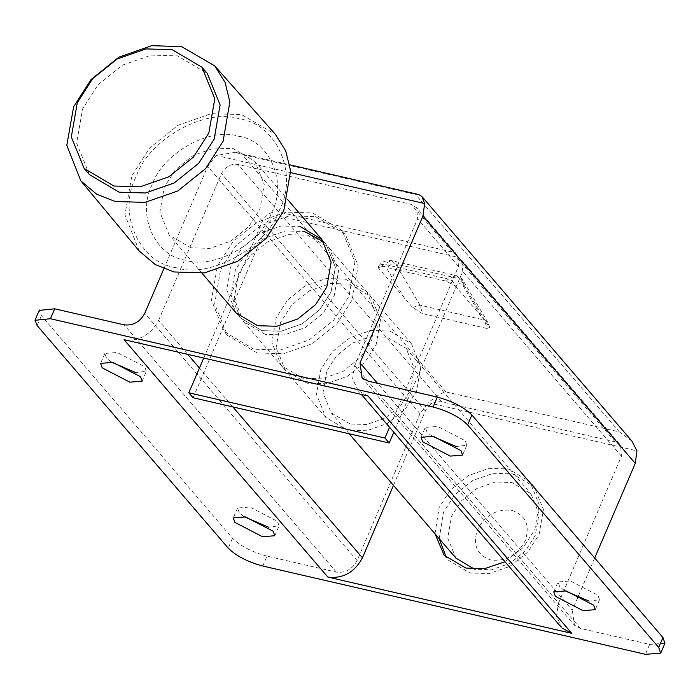 <?xml version="1.0" encoding="UTF-8"?>
<svg xmlns="http://www.w3.org/2000/svg" width="700" height="700" viewBox="0 0 700 700"><rect width="100%" height="100%" fill="white"/><g stroke="black" fill="none" stroke-linecap="round" stroke-linejoin="round"><path stroke-width="0.53" stroke-dasharray="3.5 2.62" d="M511.971 510.396C525.718 515.305 530.154 525.403 525.262 540.697C517.344 555.293 505.829 561.715 490.726 559.965C476.98 555.056 472.552 544.959 477.435 529.664C485.363 515.069 496.877 508.646 511.971 510.396M389.891 331.056L411.504 343.831L420.831 366.739L416.483 391.65L405.3 409.124L387.45 423.465L366.502 430.762L347.41 430.185L325.797 417.41L316.479 394.494L320.819 369.582L332.001 352.118L349.851 337.767L370.799 330.47L389.891 331.056M350.061 423.981L331.152 412.808L322.998 392.761L326.804 370.965L336.578 355.679L352.205 343.123L370.527 336.744L387.24 337.251L406.149 348.425L414.304 368.48L410.506 390.276L400.724 405.562L385.105 418.11L366.774 424.498L350.061 423.981M315.586 216.641L345.301 234.203L358.12 265.711L352.144 299.959L336.779 323.986L312.226 343.709L283.43 353.736L257.171 352.94L227.456 335.379L214.638 303.87L220.614 269.614L235.979 245.595L260.531 225.873L289.328 215.845L315.586 216.641M265.134 334.355L243.53 321.58L234.203 298.664L238.551 273.752L249.725 256.287L267.575 241.938L288.523 234.649L307.624 235.226L329.227 248.001L338.555 270.918L334.206 295.82L323.033 313.294L305.174 327.635L284.235 334.933L265.134 334.355M253.986 349.23L224.271 331.669L211.452 300.16L217.429 265.912L232.794 241.885L257.346 222.162L286.142 212.135L312.401 212.931L342.116 230.493L354.935 262.001L348.959 296.249L333.594 320.276L309.041 339.999L280.245 350.026L253.986 349.23M304.439 231.516L326.043 244.291L335.37 267.207L331.021 292.119L319.848 309.584L301.989 323.925L281.05 331.223L261.949 330.645L240.345 317.87L231.017 294.954L235.366 270.043L246.54 252.578L264.39 238.236L285.338 230.939L304.439 231.516L285.338 230.939L264.39 238.236L246.54 252.578L235.366 270.043L231.017 294.954L240.345 317.87L236.093 312.926L226.774 290.01L231.114 265.099L242.296 247.634L260.146 233.284L281.094 225.986L300.186 226.572M238.621 136.281C269.386 140.332 287.665 181.991 271.854 212.03C261.389 243.294 213.903 269.78 185.509 260.19C154.744 256.13 136.465 214.48 152.276 184.441C162.741 153.178 210.227 126.691 238.621 136.281M190.82 247.8L169.216 235.025L159.889 212.109L164.237 187.197L175.411 169.732L193.261 155.383L214.209 148.094L233.31 148.671L254.914 161.446L264.241 184.362L259.892 209.274L248.719 226.739L230.869 241.08L209.921 248.377L190.82 247.8M139.195 250.985L124.95 214.83L131.889 175.77L149.634 148.041L177.975 125.265L211.225 113.689L241.544 114.607L275.24 134.19M175.954 267.636C139.037 262.771 117.101 212.782 136.071 176.741C148.627 139.213 205.607 107.433 239.68 118.947C276.605 123.812 298.541 173.801 279.562 209.843C267.006 247.362 210.026 279.142 175.954 267.636M89.451 174.633L76.624 143.124L82.6 108.876L97.974 84.858L122.518 65.126L151.322 55.099L177.581 55.895L207.287 73.456M455.892 558.101L447.738 538.046L451.535 516.25L461.317 500.964L476.936 488.416L495.267 482.029L511.98 482.536L530.88 493.719L539.044 513.765L535.238 535.561L525.464 550.847L509.836 563.395L491.514 569.782L474.574 569.222M163.844 268.765L207.707 166.434L216.099 155.435L235.576 152.303L242.174 154.525L415.555 194.521L418.731 194.556M631.934 441.114L619.386 431.926L445.996 391.93C441.525 392.831 435.671 396.436 428.426 402.736L636.956 450.844M262.771 566.029L267.015 556.115L336.376 572.119C345.433 573.169 352.336 569.319 357.096 560.56L420.026 413.726L428.426 402.736M267.015 556.115C251.921 552.003 240.415 546.044 232.487 538.239L41.396 315.665L39.252 310.38M243.793 516.574L239.164 512.505L237.536 508.025L249.804 507.028L277.428 521.334L279.064 525.822L268.555 527.188M111.09 362.005L106.47 357.945L104.834 353.456L117.11 352.467L144.734 366.774L146.361 371.262L135.861 372.627M594.694 558.031L578.734 595.28M577.701 597.686L572.329 610.216L377.501 383.285M664.939 643.282L649.661 644.394L580.309 628.39L574.42 625.205L572.329 610.216M439.224 538.685L443.433 512.4L454.615 494.926L472.465 480.585L493.412 473.287L512.505 473.874L534.117 486.64L543.445 509.556L539.096 534.468L527.923 551.933L510.064 566.282L489.116 573.58L470.024 572.994L448.411 560.227L446.399 557.655M187.74 354.375L158.585 320.416C150.657 335.011 139.151 341.425 124.049 339.675M193.086 397.749L203.709 372.969L199.456 368.016M404.512 298.375L386.75 268.406C384.632 265.3 381.981 265.3 378.796 268.415L412.703 307.501L422.354 313.574L420.096 305.2L395.71 264.04L391.589 260.645L383.679 264.154L381.736 266.262L378.324 266.385L378.709 268.319L379.514 265.09L383.679 264.154L448.254 279.046L456.155 275.546L460.276 278.933L484.671 320.092L486.929 328.466L422.354 313.574M486.929 328.466L489.729 327.346L481.04 316.024L463.286 286.064C461.16 282.957 458.509 282.957 455.324 286.072L481.04 316.024M446.311 281.155L448.254 279.046C451.841 280.201 454.169 282.511 455.227 285.967L446.311 281.155L381.736 266.262M203.726 358.059L262.386 221.191C266.158 214.261 271.626 211.207 278.793 212.039L452.183 252.035L457.599 255.421L458.491 266.429L389.559 427.271M158.585 320.416L221.515 173.582C225.286 166.653 230.755 163.599 237.921 164.43L411.311 204.435L416.727 207.821L417.62 218.829L354.69 365.654L352.599 378.884L358.172 390.635L367.981 395.955M232.864 406.919L203.709 372.969L266.639 226.135C270.401 219.205 275.87 216.151 283.045 216.982L456.426 256.988L461.843 260.365L462.744 271.373L393.803 432.224M393.461 485.38L425.346 410.988C429.109 404.058 434.578 401.012 441.752 401.844L615.134 441.84L620.55 445.226L621.451 456.234L558.521 603.059L354.69 365.654M345.31 279.125L366.914 291.891L376.241 314.808L371.892 339.719L360.719 357.192L342.869 371.534L321.921 378.831L302.82 378.245L281.216 365.479L271.889 342.562L276.238 317.651L287.411 300.186L305.261 285.836L326.209 278.539L345.31 279.125M307.064 383.197L285.46 370.422L276.132 347.506L280.481 322.595L291.655 305.13L309.514 290.78L330.453 283.491L349.554 284.069L371.166 296.844L380.485 319.751L376.145 344.662L364.963 362.136L347.113 376.477L326.165 383.775L307.064 383.197M431.55 435.934L426.93 431.874L425.294 427.394L437.57 426.396L465.194 440.703L466.83 445.191L456.321 446.556M564.253 590.503L559.633 586.434L557.996 581.954L570.273 580.956L597.896 595.262L599.524 599.751L589.024 601.116M323.811 241.911L326.043 244.291L335.37 267.207L331.021 292.119L319.848 309.584L301.989 323.925L281.05 331.223L261.949 330.645L240.345 317.87L236.093 312.926M562.004 628.049L556.421 616.289L558.521 603.059M434.98 533.733L439.189 507.456L450.363 489.983L468.221 475.641L489.16 468.344L508.261 468.921L529.874 481.696L539.192 504.613L534.852 529.524L523.381 547.312L505.024 561.767M290.754 172.655L216.099 155.435M445.996 391.93L242.174 154.525M420.026 413.726L207.707 166.434M357.096 560.56L144.778 313.259M336.376 572.119L124.058 324.817M37.153 325.579L41.396 315.665M232.487 538.239L228.235 548.153M649.661 644.394L645.409 654.308M619.386 431.926L415.555 194.521M262.386 221.191L221.515 173.582M463.286 286.064L463.374 281.085L460.276 278.933L395.71 264.04C391.912 263.576 388.929 265.029 386.75 268.406M488.355 324.957L487.874 322.438M489.729 327.338L487.769 322.236L484.671 320.092L420.096 305.2L412.703 307.501M615.134 441.84L456.426 256.988M621.451 456.234L462.744 271.373M441.752 401.844L283.045 216.982M452.183 252.035L411.311 204.435M458.491 266.429L417.62 218.829M278.793 212.039L237.921 164.43M425.346 410.988L266.639 226.135M580.309 628.39L367.99 381.098M406.149 348.425L530.88 493.719M349.134 433.746L331.152 412.808M329.227 248.001L411.504 343.831M325.797 417.41L243.53 321.58M342.116 230.493L345.301 234.203M227.456 335.379L224.271 331.669M254.914 161.446L287.717 199.649M321.799 239.348L326.043 244.291L321.799 239.348M202.011 273.227L169.216 235.025M235.585 152.303L289.809 164.815M487.769 322.236L463.374 281.085C463.146 279.475 460.722 277.62 456.111 275.537L391.545 260.636C385.621 260.409 381.614 261.887 379.523 265.081L378.271 266.438M461.554 260.015L620.27 444.876M457.31 255.071L416.439 207.463M361.506 377.265L573.825 624.558M357.184 389.567L361.349 394.424M237.536 508.025L233.284 517.939M274.811 535.736L279.064 525.822M599.524 599.751L595.28 609.665M553.744 591.867L557.996 581.954M466.83 445.191L462.577 455.105M421.05 437.299L425.294 427.394M104.834 353.456L100.59 363.37M142.117 381.176L146.361 371.262M534.117 486.64L529.874 481.696M444.168 555.275L448.411 560.227M371.166 296.844L366.914 291.891M281.216 365.479L285.46 370.422"/><path stroke-width="1.05" d="M113.855 186.008L84.14 168.446L71.321 136.946L77.297 102.69L92.663 78.671L117.215 58.949L146.011 48.913L172.27 49.718L201.985 67.279L214.804 98.788L208.827 133.035L193.463 157.054L168.91 176.776L140.114 186.812L113.855 186.008M214.725 65.879L275.24 134.19L285.749 150.964L290.605 170.774L283.754 210.805L266.009 238.543L237.668 261.31L204.418 272.895L174.099 271.967L155.269 264.565L139.195 250.985L80.824 180.836L66.806 145.25L73.631 106.803L91.096 79.511L118.991 57.094L151.725 45.692L181.562 46.602L214.725 65.879L225.076 82.39L229.854 101.885L223.107 141.286L205.643 168.586L177.748 190.995L145.023 202.396L115.176 201.486L96.644 194.197L80.824 180.836M201.985 67.279L207.287 73.456L220.115 104.965L214.139 139.221L198.765 163.24L174.221 182.963L145.416 192.99L119.157 192.194L89.451 174.633L84.14 168.446M474.574 569.222L455.892 558.101L349.134 433.746M289.809 164.815L418.731 194.556L421.934 196.516L424.637 203.543L422.94 216.09L360.01 362.915L362.101 377.904L367.99 381.098L437.342 397.092C452.436 401.205 463.951 407.164 471.87 414.977L467.626 424.891C459.699 417.078 448.192 411.119 433.09 407.006L50.453 318.727L35 320.294L37.153 325.579L228.235 548.153C236.162 555.957 247.669 561.916 262.771 566.029L645.409 654.308L660.686 653.196L658.709 647.456L467.626 424.891M39.252 310.38L54.696 308.822L124.058 324.817C133.114 325.868 140.018 322.017 144.778 313.259L163.844 268.765M268.555 527.188L243.793 516.574M135.861 372.627L111.09 362.005M450.31 456.094L422.678 441.787L421.05 437.299L433.317 436.31L460.941 450.616L462.577 455.105L450.31 456.094M129.841 382.165L102.218 367.859L100.59 363.37L112.857 362.381L140.481 376.688L142.117 381.176L129.841 382.165M262.544 536.725L234.92 522.419L233.284 517.939L245.56 516.941L273.184 531.247L274.811 535.736L262.544 536.725M571.812 633.36L327.88 577.089L124.049 339.675L367.981 395.955L571.812 633.36L562.004 628.049M583.004 610.654L555.38 596.347L553.744 591.867L566.02 590.87L593.644 605.176L595.28 609.665L583.004 610.654M300.186 226.572L321.799 239.348L331.126 262.255L326.777 287.166L315.595 304.64L297.745 318.981L276.797 326.279L257.705 325.701L236.093 312.926L202.011 273.227M421.925 196.516L631.925 441.114L636.956 450.844L635.259 463.383L594.694 558.031M578.734 595.28L577.701 597.686M446.399 557.655L439.224 538.685M658.709 647.456L662.961 637.543L664.939 643.282M393.461 485.38L362.416 557.821C354.489 572.416 342.974 578.839 327.88 577.089M389.559 427.271L384.939 438.043L188.834 392.796L203.726 358.059M393.803 432.224L389.191 442.986L193.086 397.749L188.834 392.796M389.191 442.986L384.939 438.043M662.961 637.543L471.87 414.977M456.321 446.556L431.55 435.934M589.024 601.116L564.253 590.503M304.439 231.516L323.811 241.911M505.024 561.767L484.47 568.689L465.78 568.05L444.168 555.275L434.98 533.733M424.637 203.543L290.754 172.655M54.696 308.822L50.453 318.727M433.09 407.006L437.342 397.092M362.416 557.821L232.864 406.919M199.456 368.016L187.74 354.375M377.501 383.285L360.01 362.915M635.259 463.383L422.94 216.09M287.717 199.649L321.799 239.348M35.114 319.97L39.357 310.056M665 643.151L660.747 653.065M361.349 394.424L561.006 626.972"/></g></svg>
